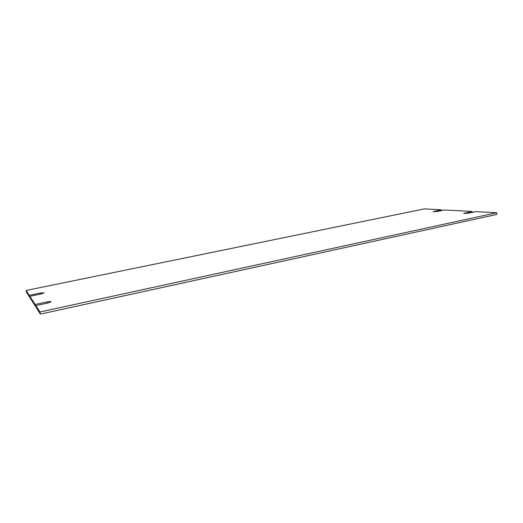 <?xml version="1.0" encoding="UTF-8"?>
<svg xmlns="http://www.w3.org/2000/svg" width="523" height="523" viewBox="0 0 523 523"><rect width="100%" height="100%" fill="white"/><g stroke="black" fill="none" stroke-linecap="round" stroke-linejoin="round"><path stroke-width="0.78" d="M40.343 293.043L29.281 295.338L26.15 290.468L424.362 208.899L441.262 209.801L433.168 211.658L437.476 211.442L444.504 209.978L472.106 211.449L463.718 213.423L468.445 213.207L475.78 211.645L496.693 212.763L39.957 311.983L35.852 305.582L47.887 303.013L51.162 301.738C50.816 301.405 49.456 301.47 47.07 301.934L35.139 304.471L29.883 296.286L41.042 293.965L44.102 292.834L40.343 293.043L40.546 294.07M26.15 290.468L26.503 292.239L29.648 297.188L29.281 295.338M30.046 297.11L29.648 297.188M29.883 296.286L30.256 298.149L35.538 306.471L35.139 304.471M36.009 306.367L35.538 306.471M35.852 305.582L36.25 307.596L40.376 314.101L39.957 311.983M40.376 314.101L496.85 214.423L496.693 212.763M472.204 212.41L472.106 211.449M441.353 210.632L441.262 209.801M47.07 301.934L47.305 303.137M464.81 213.005L464.869 213.6M434.267 211.253L434.325 211.802"/></g></svg>
